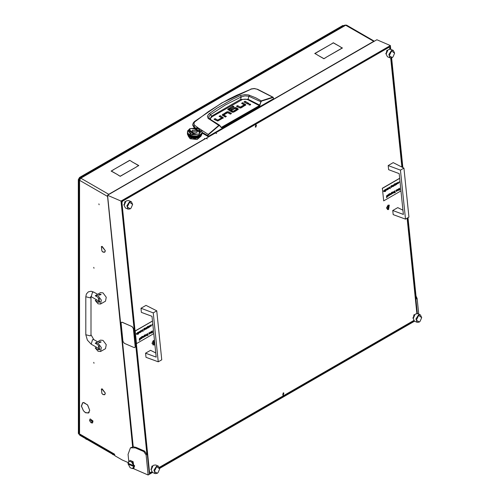 <?xml version="1.0" encoding="UTF-8"?>
<svg xmlns="http://www.w3.org/2000/svg" width="500" height="500" viewBox="0 0 500 500"><rect width="100%" height="100%" fill="white"/><g stroke="black" fill="none" stroke-linecap="round" stroke-linejoin="round"><path stroke-width="0.75" d="M93.75 267.387L94.012 268.263L93.75 267.387M93.75 362.369L94.012 363.25L93.75 362.369M103.006 252.094L104.65 252.256L105.325 250.825L104.562 252.106L103.006 251.95L101.956 251.038L103.006 252.094M103.006 394.569L104.65 394.731L105.325 393.3L104.562 394.581L103.006 394.425L101.956 393.519L103.006 394.569M83.55 410.863L85.525 412.594L88.387 412.875L89.7 410.4L88.475 413.031L85.525 412.738L83.55 410.863M88.5 412.812L88.856 412.744M98.894 203.863L99.156 204.744L98.894 203.863M83.012 402.612L82.769 402.887M316.981 54.775L323.869 58.606L325.988 57.531L323.869 58.75L316.981 54.775M331.337 44.037L333.331 42.744L340.219 46.725L333.331 42.888L331.337 44.037M113.225 169.825L111.356 171.044L118.119 174.95L111.106 171.044L113.225 169.969M118.119 175.094L120.237 176.175L136.588 166.881L120.237 176.319L118.119 175.094M131.819 161.537L129.7 160.312L131.819 161.537M129.7 160.312L113.35 169.75L129.7 160.456M131.819 161.681L138.831 165.588L136.588 166.737L138.581 165.588L131.819 161.681M340.219 46.869L342.463 48.019L325.988 57.387L342.212 48.019L340.219 46.869M316.981 54.631L314.738 53.481L331.213 44.112L314.988 53.481L316.981 54.631M214.606 133.419L214.031 133.088M214.638 133.4L214.075 133.062M373.963 41.413L345.669 25.244L80.794 178.169L108.781 194.325L205.025 138.763L204.513 138.469M205.231 138.831L204.513 138.419M128.019 462.5L122.225 459.975L114.975 455.788L114.562 454.444M79.081 432.438L78.45 432.606L78.325 433.206L114.519 454.1M114.562 454.719L78.688 434.006L78.325 433.206M101.856 250.906L101.363 246.562L101.788 246.419L101.45 246.713L101.856 250.906M101.956 389.05L105.325 393.156L102.206 388.906M101.856 393.387L101.363 389.044L101.788 388.9L101.45 389.194L101.856 393.387M101.956 246.569L105.325 250.675L102.206 246.425M83.444 410.731L81.381 406.119L82.575 402.8L83.381 402.544L82.662 402.956L81.506 406.169L83.444 410.731M83.55 402.694L87.613 404.944L89.7 410.256L87.55 405.031L83.825 402.531M78.737 432.638L79.562 433.113L79.05 432.256L79.05 179.594L79.562 180.306L79.562 432.969M79.05 179.594L79.3 178.7L79.575 178.856M107.544 195.231L133.256 446.8L130.431 447.819L128.088 454.363L128.775 461.05M209.425 118.763L208.669 116.825L210.481 114.706L211.631 116.156L240.581 99.444L248.137 99.237L248.9 96.281L261.019 101.8L261.619 101.062L272.856 97.544L273.356 97.775L273.5 98.75L273.438 97.994M209.456 113.456L210.481 114.706L225.475 104.875L241.231 96.95L240.406 95.588L232.35 99.325L216.875 108.263L208.7 114.1L207.444 116.225L208.05 118.3L218.787 125.35L208.169 134.45L200.712 129.506M273.5 98.75L208.113 136.506L208.031 135.756L201.95 132.269M201.95 132.969L208.113 136.506M194.088 127.519L192.769 125.244L192.831 124.306L194.044 126.694L194.819 125.412L193.863 123.794L194.544 122.013L208.4 111.594L222.281 102.819L229.4 98.9L236.625 95.3L251.331 89.056L254.269 88.656L257.65 89.306L273.1 97.231M245.556 105.306L242.394 103.8M244.1 105.731L240.275 108.056L241.375 107.775L245.787 104.875M240.169 108.056L237.281 106.75M248.056 103.906L244.825 102.4M250.244 105.019L249.094 105.019M225.569 116.906L223.812 115.869L223.869 114.975L226.394 116.431L225.263 117.081L222.175 114.919L226.5 112.031L226.5 112.981L222.406 115.4M230.681 113.95L227.8 112.65M228.988 112.975L228.988 112.025L227.681 111.7L227.688 112.65L226.5 112.981M223.075 118.281L219.913 116.775M221.612 118.706L217.794 121.025M217.681 121.025L214.8 119.725M238.069 109.644L236.469 108.694L236.469 107.744L238.312 109.169L236.181 110.781L235.05 110.125L236.606 109.225L236.606 110.081M236.606 110.175L235.869 110.6M236.469 108.694L235.269 108.362M236.469 107.744L234.037 107.688L230.844 109.531L231.975 110.181L235.131 108.362L231.669 110.006M234.737 111.613L232.931 112.294L232.931 111.344L234.431 110.481L234.431 111.431M232.738 112.281L229.425 110.369L229.425 109.419L232.738 111.331L232.931 112.294M229.4 109.4L229.425 110.369M233.194 107.119L227.956 109.825M193.988 127.444L194.044 126.694L195.144 127.513M207.7 136.5L208.169 134.45L208.419 134.744L219.025 125.65L219.569 125.538L221.287 127.644L221.863 127.713L259.569 105.944L261.019 101.8M237.594 106.575L237.594 105.625L236.462 106.275L240.281 108.056M237.594 105.625L240.113 107.081L240.113 108.031M240.3 108.038L240.3 107.088L244.1 104.9L244.1 105.85M244.1 104.9L241.575 103.325L242.706 102.675L242.706 103.625M242.706 102.675L245.787 104.794M245.131 101.269L248.881 103.431L247.75 104.087L244 101.925L245.131 101.269L245.131 102.219M248.956 104.95L250.375 104.95L250.675 104.544L250.381 104.131L248.956 104.131L248.956 104.95M228.988 112.025L231.506 113.475L230.375 114.131L227.669 112.662L223.869 114.856L223.875 115.925M227.681 111.7L226.5 112.031M215.106 119.55L215.106 118.6L213.975 119.25L217.8 121.025L223.306 117.85M215.106 118.6L217.625 120.05L217.625 121M217.812 121.013L217.812 120.062L221.612 117.869L221.612 118.819M221.669 118.763L221.669 117.812L219.088 116.3L220.219 115.644L220.219 116.594M220.219 115.644L223.306 117.769M236.606 109.225L235.119 108.369M234.037 107.688L234.037 108.637M234.431 110.481L235.562 111.137L232.869 112.325L231.675 112.025L227.719 109.356L232.881 105.994L232.881 106.944M232.881 105.994L234.013 106.644L229.4 109.312L229.356 110.3M195.025 121.562L194.444 121.556L221.887 102.844L251.331 89.056M198.675 128.269L194.819 125.412M273.587 98.625L273.419 98.006M273.113 97.238L272.7 97.2L272.856 97.544M257.294 89.344L272.7 97.2L261.2 100.862L259.681 105.156L260.062 105.256M210.45 119.456L210.637 118.169L212.05 116.775L242.506 99.456L245.231 99.131L247.825 99.706L248.137 99.237L259.681 105.156L259.569 105.944M247.825 99.706L259.363 105.625L221.319 127.394M219.762 125.438L221.287 127.644M221.344 127.406L219.706 125.65M209.656 118.938L219.537 125.213L218.787 125.35L219.025 125.65M261.619 101.062L255.738 97.812L248.512 94.938L244.862 94.619L240.406 95.588M240.975 100.075L240.581 99.444L241.231 96.95L244.981 95.856L248.9 96.281L249.575 95.262M212.05 116.775L211.631 116.156L209.913 119.081M209.031 118.362L209.531 118.819L208.688 118.869M89.75 420.962L91.075 422.756L92.406 421.231L89.637 420.262L89.75 420.962M89.644 420.15L90.119 418.963L92.806 421.131L92.444 422.994L91.175 422.812M92.544 422.925L93.006 421.012L90.225 418.913M100.025 301.613L98.756 301.031M98.069 303.788L100.544 304.031L101.3 300.069L98.069 295.712L95.6 295.469L95.244 295.744L98.069 297.375L99.525 302.269L98.069 302.125L95.244 300.494L98.069 303.788M100.544 304.031L105.475 301.181L106.237 297.219L103.006 292.863L100.531 292.619L95.6 295.469M101.081 294.644L99.1 295.119L98.756 294.644L100.744 294.169L101.081 294.644L99.1 295.119L98.756 294.644M96.531 299.75L95.244 300.494M100.025 349.106L98.756 348.525M98.069 351.281L100.544 351.525L101.3 347.562L98.069 343.206L95.6 342.962L95.244 343.237L98.069 344.869L99.525 349.762L98.069 349.619L95.244 347.987L98.069 351.281M100.544 351.525L105.475 348.675L106.237 344.712L103.006 340.356L100.531 340.112L95.6 342.962M101.081 342.137L99.1 342.612L98.756 342.137L100.744 341.662L101.081 342.137L99.1 342.612L98.756 342.137M96.531 347.244L95.244 347.987M188.281 136.094L190.156 138.725L197.131 139.525L201.081 136.094M188.569 136.012L190.156 138.681L197.131 139.481L201.106 135.681M191.363 137.994L198.175 137.894L193.35 138.988M193.481 138.65L199.788 136.725M189.544 128.869L189.95 128.637L189.95 134.094L199.412 134.094L199.412 128.637L189.95 128.637L187.662 130.794M187.425 132.1L187.613 130.856M187.444 132.2L188.831 134.331L192.625 135.869L196.737 135.869L199.831 134.787M188.912 136.281L191.6 137.562L194.112 137.95L197.544 137.613L199.825 136.706L189.769 136.838M188.137 135.287L188.375 135.725M187.956 135.319L187.787 135.025M187.694 134.606L187.838 135.062M187.569 134.594L187.413 133.737M199.825 135.188L199.431 135.531L199.775 135.144M199.825 134.856L199.431 135.2L199.769 134.806M199.825 135.512L199.431 135.863L199.775 135.469M199.825 135.844L199.431 136.194L199.775 135.8M199.825 136.175L199.431 136.525L199.775 136.131M197.5 137.613L198.006 137.475M198.769 136.981L197.844 137.287L198.787 136.925M198.619 137.269L199.075 137.081M200.581 135.963L199.894 136.438L200.562 135.919M200.319 136.325L200.925 135.825L200.269 136.331M199.75 136.188L198.938 136.581L199.75 136.137M201.481 135.162L201.031 135.719L201.45 135.131M200.925 135.494L200.319 136L200.906 135.45M200.694 135.869L201.225 135.338L200.65 135.875M199.894 136.106L200.581 135.638L199.838 136.106M201.675 134.65L201.312 135.231L201.65 134.625M201.55 135.056L201.825 134.462L201.525 135.062M201.225 135.006L200.694 135.538L201.2 134.969M201.031 135.394L201.481 134.838L200.987 135.4M200.581 135.306L199.894 135.775L200.562 135.256M200.319 135.669L200.925 135.162L200.269 135.669M199.275 136.6L198.406 136.95L199.288 136.544M198.938 136.912L199.75 136.519L198.869 136.906M200.544 129.362L199.587 128.737M201.912 131.438L201.7 130.794M201.675 130.719L201.3 130.137M201.912 133.606L201.731 134.206L201.9 133.594M201.856 134.012L201.95 133.406L201.85 134.019M201.675 133.994L201.312 134.569L201.65 133.969M201.55 134.394L201.825 133.8L201.525 134.4M201.225 134.35L200.694 134.881L201.2 134.306M201.031 134.731L201.481 134.175L200.987 134.738M201.931 133.488L201.95 132.688M201.825 133.469L201.55 134.062L201.8 133.456M201.731 133.881L201.912 133.275L201.713 133.887M201.481 133.844L201.031 134.4L201.45 133.812M201.312 134.238L201.675 133.663L201.281 134.244M201.912 132.944L201.731 133.55L201.9 132.931M201.675 133.331L201.312 133.912L201.65 133.306M201.55 133.737L201.825 133.144L201.525 133.744M201.825 134.131L201.55 134.725L201.8 134.113M201.731 134.537L201.912 133.931L201.713 134.544M201.481 134.506L201.031 135.062L201.45 134.475M201.312 134.9L201.675 134.325L201.281 134.906M200.925 134.838L200.319 135.338L200.906 134.787M200.694 135.206L201.225 134.675L200.65 135.213M201.95 131.906L201.906 131.369M201.931 132.825L201.95 132.05M192.7 136.556L191.7 136.35L192.769 136.537M192.294 136.65L193.319 136.806L192.25 136.6M192.9 136.919L193.944 137.025L192.85 136.875M191.137 136.019L192.1 136.281L191.112 135.969M195.212 137.369L194.15 137.369L195.275 137.325M194.781 137.544L195.844 137.487L194.719 137.506M195.419 137.688L196.462 137.581L195.35 137.656M193.519 137.156L194.581 137.213L193.469 137.113M190.362 135.219L189.669 134.881M190.087 135.275L190.956 135.631L190.081 135.225M196.294 137.831L196.831 137.75M193.319 136.481L192.294 136.319L193.388 136.45M192.9 136.588L193.944 136.694L192.85 136.544M193.519 136.831L194.581 136.881L193.469 136.781M191.7 136.019L192.7 136.231L191.669 135.969M195.844 137.156L194.781 137.213L195.894 137.113M195.419 137.356L196.462 137.25L195.35 137.325M196.044 137.469L197.075 137.306L195.975 137.438M194.15 137.037L195.212 137.037L194.094 136.994M191.45 135.6L190.662 135.338M196.663 137.55L197.662 137.338L196.594 137.525M193.944 136.369L192.9 136.263L194.013 136.331M193.519 136.5L194.581 136.55L193.469 136.456M194.15 136.706L195.212 136.706L194.094 136.669M192.625 135.869L191.775 135.688M192.294 135.988L193.319 136.15L192.25 135.938M196.462 136.919L195.419 137.025L196.513 136.875M196.044 137.137L197.075 136.981L195.975 137.113M196.663 137.219L197.662 137.006L196.594 137.194M194.781 136.881L195.844 136.831L194.719 136.844M197.262 137.269L198.231 137.006L197.194 137.25M191.519 136.631L190.594 136.325L191.606 136.625M191.137 136.681L192.1 136.938L191.112 136.625M191.7 137.006L192.7 137.219L191.669 136.956M190.425 135.925L189.613 135.531L190.494 135.919M190.087 135.938L190.956 136.287L190.081 135.881M193.944 137.688L192.9 137.581L194.013 137.656M193.769 137.906L194.325 137.931M192.294 137.306L193.319 137.469L192.25 137.256M188.625 134.162L188.169 133.706M189.469 135.119L188.787 134.644L189.537 135.131M189.175 135.1L189.931 135.531L189.188 135.05M188.438 134.175L189.044 134.675L188.456 134.131M191.7 136.681L192.7 136.888L191.669 136.625M192.294 136.981L193.319 137.137L192.25 136.931M190.956 135.963L190.087 135.606L191.025 135.95M190.594 135.994L191.519 136.3L190.581 135.938M194.581 137.544L193.519 137.487L194.644 137.506M194.15 137.694L195.212 137.694L194.094 137.656M195.037 137.931L195.594 137.906M192.9 137.25L193.944 137.356L192.85 137.2M189.613 135.2L190.425 135.594L189.613 135.144M189.412 134.738L188.831 134.331M195.138 136.031L194.225 136.031M194.781 136.225L195.844 136.169L194.719 136.188M195.419 136.369L196.462 136.263L195.35 136.331M197.662 136.35L196.663 136.556L197.694 136.294M197.262 136.606L198.231 136.35L197.194 136.588M197.844 136.631L198.769 136.325L197.775 136.613M196.044 136.481L197.075 136.319L195.975 136.45M198.406 136.619L199.275 136.269L198.337 136.613M196.388 135.919L195.494 136.012M196.044 136.15L197.075 135.988L195.975 136.119M198.231 136.019L197.262 136.281L198.25 135.969M197.844 136.3L198.769 135.994L197.775 136.281M198.406 136.287L199.275 135.938L198.337 136.281M196.663 136.231L197.662 136.019L196.594 136.206M198.938 136.256L199.75 135.863L198.869 136.25M197.594 135.688L196.737 135.869M198.769 135.662L197.844 135.969L198.787 135.606M198.406 135.963L199.275 135.606L198.337 135.95M198.938 135.925L199.75 135.531L198.869 135.919M197.262 135.95L198.231 135.688L197.194 135.931M194.581 136.225L193.519 136.169L194.644 136.188M194.15 136.375L195.212 136.375L194.094 136.337M194.781 136.55L195.844 136.5L194.719 136.519M193.869 136.012L192.975 135.919M197.075 136.65L196.044 136.806L197.113 136.6M196.663 136.888L197.662 136.681L196.594 136.869M197.262 136.938L198.231 136.681L197.194 136.919M195.419 136.694L196.462 136.588L195.35 136.662M197.844 136.956L198.769 136.65L197.775 136.944M188.05 135.231L187.688 134.65L188.094 135.256M188.094 135.312L188.337 135.719M187.631 134.206L187.45 133.606L187.65 134.213M187.537 134.131L187.812 134.725L187.562 134.113M188.137 135.338L188.669 135.869L188.162 135.3M187.413 132.025L187.413 132.519M187.413 132.744L187.506 133.356L187.413 132.744M187.812 134.394L187.537 133.8L187.838 134.4M187.688 134.325L188.05 134.9L187.712 134.294M189.469 136.438L188.787 135.963L189.537 136.45M189.35 136.594L189.737 136.819M188.669 135.538L188.137 135.006L188.713 135.544M188.438 135.494L189.044 136L188.456 135.45M187.413 132.413L187.506 133.025L187.413 132.413M187.45 132.944L187.631 133.55L187.463 132.931M188.05 134.569L187.688 133.994L188.081 134.575M187.887 134.506L188.337 135.062L187.913 134.475M187.537 133.469L187.812 134.062L187.562 133.456M187.413 133.731L187.519 134.35M187.656 134.625L187.812 135.056M187.506 134.012L187.413 133.406L187.519 134.019M187.45 133.931L187.631 134.537L187.463 133.925M187.413 132.713L187.413 133.181M190.425 136.581L189.613 136.188L190.494 136.575M190.087 136.6L190.956 136.95L190.081 136.544M190.594 136.981L191.519 137.287L190.581 136.925M189.175 135.756L189.931 136.194L189.188 135.706M191.356 137.475L191.863 137.613M187.613 132.825L187.456 132.312M187.688 133.331L188.05 133.912L187.712 133.306M188.669 134.881L188.137 134.35L188.713 134.881M188.438 134.838L189.044 135.338L188.456 134.787M187.887 133.844L188.337 134.4L187.913 133.812M190.956 136.619L190.087 136.269L191.025 136.613M190.594 136.65L191.519 136.956L190.581 136.594M191.137 137.006L192.1 137.269L191.112 136.956M189.613 135.863L190.425 136.256L189.613 135.806M192.531 137.75L193.069 137.831M191.7 137.338L192.7 137.55L191.669 137.287M188.019 133.519L187.706 133.025M187.887 133.519L188.337 134.075L187.913 133.481M189.044 135.006L188.438 134.506L189.1 135.013M188.787 134.975L189.469 135.444L188.8 134.925M188.137 134.019L188.669 134.55L188.162 133.981M189.613 136.519L190.425 136.912L189.613 136.469M190.287 137.081L190.744 137.269M189.044 135.669L188.438 135.162L189.094 135.669M188.787 135.638L189.469 136.106L188.8 135.588M187.506 132.694L187.413 132.081L187.519 132.7M187.537 133.144L187.812 133.737L187.562 133.125M188.337 134.731L187.887 134.175L188.375 134.738M188.137 134.675L188.669 135.206L188.162 134.637M187.688 133.663L188.05 134.238L187.712 133.637M199.694 134.881L199 135.219M199.894 135.119L200.581 134.644L199.838 135.119M200.319 135.006L200.925 134.506L200.269 135.013M200.319 134.675L200.925 134.175L200.269 134.681M200.694 134.55L201.225 134.019L200.65 134.556M200.694 134.219L201.225 133.688L200.637 134.225M201.031 134.075L201.481 133.519L200.987 134.081M199.275 135.275L198.406 135.631L199.288 135.225M198.938 135.594L199.75 135.2L198.869 135.588M198.706 135.338L197.919 135.6M199.894 135.444L200.581 134.975L199.838 135.444M197.975 138.012L199.163 137.081M191.394 137.581L190.787 138.031L190.175 137.069M190.469 137.213L190.963 137.781L191.125 137.487M190.906 137.4L190.606 137.575M196.737 132.506L197.587 131.319L192.625 130.131L191.775 131.319L196.737 132.506M197.587 131.344L192.625 130.181L191.775 131.344M188.281 131.344L192.231 134.781L199.206 133.975L201.081 131.344M190.156 128.706L188.281 131.319L192.231 134.731L199.206 133.931L201.081 131.319L197.131 127.906L190.156 128.706M199.919 131.344L194.488 128.175L193.081 128.688M194.544 129.137L198.756 131.319L198.612 131.925L199.737 132.1L199.919 131.319L194.488 128.131L193.006 128.663L194.537 128.969M198.75 131.344L198.631 131.931M190.731 130.756L189.625 130.581L189.444 131.344M196.281 134L194.819 133.55M194.825 133.669L190.613 131.319L190.75 130.712L189.625 130.538L189.444 131.319L194.875 134.506L196.356 133.975L194.825 133.713L190.613 131.344M154.45 340.156L153.138 340.806L152 343.438L154.137 344.994L154.881 344.363M388.106 205.044L386.444 208.088L388.581 209.644L388.106 205.044M124.156 205.231L124.875 201.656L125.763 201.506M413.225 318.406L413.938 314.831L414.831 314.681M386.15 53.969L386.869 50.394L387.762 50.244M151.225 469.669L151.944 466.094L152.838 465.944M255.769 125.025L255.406 127.094L255.975 127.025L256.331 124.956L255.769 125.025M283.2 392.962L282.838 395.037L283.406 394.969L283.762 392.9L283.2 392.962M389.787 49.138L389.669 47.981L388.744 47.456L122.638 201.094L121.919 202.569L149.5 472.013L150.425 472.537L151.725 471.788M159.456 467.325L413.719 320.525M416.863 313.575L407.094 218.181M401.863 167.062L390.7 58.038M388.744 47.456L388.3 47.263M122.194 200.9L122.638 201.094M149.125 471.85L149.5 472.013M121.919 202.569L121.544 202.406M150.425 472.537L149.144 471.981M133.219 468.55L148.144 475L146.094 454.969L143.794 451.581L144.619 451.106L136.05 447.4L133.256 446.8M144.619 451.106L146.912 454.494L146.094 454.969M390.756 49.312L390.369 45.538L120.969 201.075L146.912 454.494M120.969 201.075L107.506 195.256L206.006 138.381L207.319 138.863L206.094 138.338L215.387 132.969L216.612 133.5L215.475 133.006M390.369 45.538L376.906 39.719L215.469 132.919M416.012 296L417.137 298.481L416.312 298.956L407.994 217.669M402.863 167.575L391.631 57.869M148.144 475L152.537 472.463M159.669 468.344L414.538 321.2M417.375 313.6L407.581 217.906M402.406 167.338L391.213 57.994M390.306 49.162L390.012 46.275L121.431 201.337L149.325 473.787L152.094 472.188M159.606 467.85L414.087 320.931M417.137 298.481L418.738 314.144M143.794 451.581L135.225 447.875L130.431 447.819M124.15 205.4L124.169 204.387L125.887 201.388L124.15 205.4L125.438 208.012L128.088 209.156L126.881 205.75L129.344 201.912L131.319 201.681L132.6 204.381M131.319 201.681L128.669 200.538L126.694 200.769L125.887 201.388M129.575 202.256L127.238 207.05L130.244 208.762L130.994 208.188L132.6 204.462L129.575 202.256M130.931 208.244L130.062 208.925L128.088 209.156M127.994 463.156L129.213 460.831L129.475 461.15L127.994 463.237L133.669 465.694L131.594 462.069L132.269 462.15L134.075 465.662L134.488 465.425L134.569 466.225L133.256 468.525L132.262 468.581L134.162 466.463M129.213 460.831L128.894 460.969M132.262 468.581L130.144 467.663L128.075 463.831L128.481 463.594L134.569 466.225M133.256 468.525L134.081 468.05L133.094 461.675L132.269 462.15M129.475 461.15L131.594 462.069M134.075 465.662L133.669 465.694M130.037 460.356L133.094 461.675M128.075 464.044L133.75 466.494M256.15 124.919L256.425 125.456L255.256 126.988M256.2 124.925L255.731 126.925L255.294 127.025M155.756 352.919L150.581 350.319L145.581 353.206L146.006 357.337L158.281 361.838L153.262 312.856L140.981 308.256L141.406 312.387L152.006 316.319L156.188 357.137L145.581 353.206M153.262 312.856L156.762 310.837L161.775 359.819L158.281 361.838M156.762 310.837L145.975 305.369L140.981 308.256M402.944 210.206L397.769 207.606L392.769 210.494L393.194 214.625L405.469 219.125L400.456 170.144L388.169 165.544L388.594 169.675L399.2 173.606L403.375 214.419L392.769 210.494M400.456 170.144L403.95 168.125L408.963 217.106L405.469 219.125M403.95 168.125L393.169 162.656L388.169 165.544M387.85 208.263L388.444 208.337L388.956 207.625L388.956 206.412L388.363 206.344L387.794 207.044L387.85 208.263M387.9 208.012L388.431 206.931M388.556 209.45L389.312 205.1L388.131 205.238L387.375 209.587L388.556 209.45M388.413 206.925L389.019 207.188L388.363 206.494M153.412 343.619L154.006 343.688L154.519 342.981L154.519 341.763L153.925 341.694L153.356 342.394L153.412 343.619M153.456 343.369L153.988 342.281M154.469 340.369L153.694 340.594L152.938 344.938L154.119 344.806L154.856 344.15M154.575 342.537L153.925 341.844M413.219 318.575L413.237 317.562L414.956 314.562L413.219 318.575L414.506 321.188L417.156 322.331L415.95 318.925L418.413 315.087L420.387 314.856L421.669 317.55M420.387 314.856L417.738 313.712L415.763 313.944L414.956 314.562M418.644 315.425L416.3 320.225L419.312 321.938L420.056 321.362L421.669 317.638L418.644 315.425M420 321.419L419.131 322.1L417.156 322.331M136.656 334.356L136.363 333.906L137.175 333.1M136.475 333.638L137.275 332.944L137.056 334.331L136.444 333.944L137.387 333.4L137.219 333.113L136.394 333.6L137.231 332.931M139.781 332.463L140.325 330.981L140.325 332.281M139.706 332.638L139.406 331.512L139.938 332.419M140.831 332.125L140.619 330.806L141.631 330.45L141.875 330.85L140.831 332.125L140.831 330.769M140.838 330.819L141.594 330.438M145.488 329.169L146.031 327.688L146.025 328.988M145.406 329.344L145.106 328.219L145.638 329.125M146.344 327.506L146.556 328.819L146.556 327.463M147.688 328.169L147.231 327.394L146.831 328.663L147.438 326.456L147.281 327.163L147.831 328.088L147.219 327.469M146.831 328.663L147.438 326.456M147.775 327.987L148.131 326.469L148.138 327.825M148.806 327.519L148.356 327.675L148.725 326.131L148.725 327.488M149.194 327.3L148.981 325.981L149.994 325.625L150.238 326.019L149.194 327.3L149.194 325.944M149.2 325.994L149.95 325.613M139.319 340.363L139.431 339.756M139.288 339.844L139.506 338.363M139.95 340L140.062 339.394M139.913 339.481L140.131 338M140.438 337.738L140.65 339.056L140.65 337.7M141.263 338.706L140.806 338.862L141.175 337.312L141.181 338.669M141.806 338.212L141.544 337.05L142.413 336.325L141.669 337.369L142.069 336.881L142.675 337.212L141.844 338.237M141.65 338.481L141.463 337.013L142.369 336.306M141.656 337.194L142.406 336.819M144.444 336.694L144.181 335.525L145.056 334.8L144.312 335.844L144.706 335.356L145.312 335.694L144.488 336.712M144.288 336.956L144.1 335.487L145.013 334.787M144.294 335.669L145.044 335.3M147.206 335.275L146.75 335.431L147.2 333.919L147.125 335.238M147.944 335.069L147.45 335.55L147.713 333.544L147.956 335.15L148.269 334.969M149.125 333.894L149.669 332.413L149.662 333.713M149.044 334.069L148.744 332.944L149.275 333.85M149.981 332.231L150.194 333.544L150.194 332.194M150.706 333.075L150.412 332.625L151.225 331.819M150.519 332.35L151.325 331.662L151.1 333.044L150.494 332.656L151.438 332.119L151.269 331.831L150.438 332.319L151.281 331.65M153.781 333.612L136.475 343.6L135.188 331.081L152.5 321.087M152.481 331.662L152.525 332.081M152.656 332.625L152.594 331.956L151.794 333.038L152.419 331.844L151.556 331.319L152.569 331.712L152.4 330.831M145.638 336.181L145.425 334.862L146.431 334.506L146.675 334.9L145.638 336.181L145.631 334.825M145.638 334.875L146.394 334.494M143.1 337.463L142.806 337.013L143.619 336.206M142.919 336.744L143.719 336.05L143.5 337.438L142.887 337.05L143.831 336.506L143.663 336.219L142.838 336.706L143.675 336.037M152.919 325.175L152.219 324.787L152.775 323.775M150.562 326.312L151.175 325.037M151 326.112L151.219 325.056L150.338 325.487L151.25 324.869M144.131 330.05L143.869 328.881L144.738 328.156L143.994 329.2L144.388 328.713L144.994 329.05L144.169 330.069M143.969 330.312L143.781 328.844L144.694 328.144M143.981 329.025L144.731 328.656M142.369 330.969L142.912 329.487L142.906 330.781M142.287 331.144L141.988 330.019L142.519 330.925M138.306 334.131L138.038 332.3L139.05 331.944L139.294 332.337L138.806 333.319L138.356 333.294L138.306 334.131L138.25 332.262M138.256 332.312L139.006 331.931M137.631 332.531L137.9 334.369L137.844 332.494M135.188 331.081L136.475 343.6M135.069 331.031L152.487 320.975M151.875 333.075L152.5 331.881L151.556 331.319M151.438 332.281L150.638 332.744L151.081 332.894L151.438 332.281M150.75 332.906L151.344 332.337M150.194 333.544L150.062 332.262M149.356 333.888L149.537 332.488M149.75 333.8L149.088 334.094L148.744 332.944M147.531 335.588L147.581 333.612M146.831 335.462L146.994 333.956M146.175 335.725L146.363 334.675L145.7 335.462L146.175 335.725L146.319 334.663M144.806 336.512L145.013 335.475L144.35 336.25L144.806 336.512L144.969 335.462M143.831 336.669L143.181 337.319L143.831 336.669M143.144 337.3L143.737 336.725M142.169 338.038L142.375 336.994L141.713 337.769L142.169 338.038L142.331 336.981M140.887 338.894L141.05 337.388M140.65 339.056L140.519 337.775M152.413 325.156L152.7 323.812M152.794 324.006L152.431 324.744L152.894 324.931M150.419 325.525L150.881 324.944L151.525 325.262L151.006 326.275L150.412 326.219M149.731 326.844L149.925 325.794L149.256 326.581L149.731 326.844L149.881 325.781M148.438 327.713L148.594 326.206M148.219 327.863L147.844 328.056L148.006 326.544M146.556 328.819L146.425 327.537M145.719 329.162L145.9 327.762M146.113 329.075L145.45 329.369L145.106 328.219M144.494 329.869L144.694 328.831L144.037 329.606L144.494 329.869L144.656 328.819M142.6 330.962L142.781 329.562M143.044 331.394L142.969 330.637L142.325 331.169L141.988 330.019M141.375 331.669L141.562 330.625L140.9 331.406L141.375 331.669L141.519 330.606M140.019 332.45L140.2 331.05M140.412 332.369L139.744 332.656L139.406 331.512M138.787 333.162L138.981 332.113L138.312 332.9L138.787 333.162L138.938 332.1M137.9 334.369L137.713 332.569M137.387 333.562L136.738 334.212L137.387 333.562M136.7 334.194L137.294 333.619M383.844 191.644L383.556 191.194L384.363 190.387M383.663 190.925L384.469 190.231L384.244 191.619L383.638 191.231L384.575 190.688L384.406 190.4L383.581 190.888L384.425 190.219M386.975 189.75L387.512 188.263L387.512 189.569M386.894 189.925L386.594 188.8L387.125 189.706M388.025 189.412L387.812 188.094L388.825 187.738L389.069 188.131L388.025 189.412L388.019 188.056M388.025 188.106L388.781 187.725M392.675 186.456L393.219 184.975L393.212 186.275M392.6 186.631L392.294 185.506L392.831 186.412M393.531 184.794L393.744 186.106L393.744 184.75M394.881 185.45L394.425 184.675L394.019 185.95L394.487 183.819L395.019 185.375L394.406 184.75M394.019 185.95L394.625 183.744M394.963 185.275L395.325 183.756L395.325 185.113M395.994 184.806L395.544 184.963L395.994 183.45L395.919 184.775M396.381 184.581L396.169 183.269L397.181 182.913L397.425 183.306L396.381 184.581L396.381 183.231M396.388 183.281L397.144 182.894M386.506 197.65L386.625 197.044M386.475 197.131L386.694 195.644M387.137 197.288L387.25 196.681M387.1 196.769L387.325 195.287M387.631 195.025L387.844 196.344L387.837 194.988M388.45 195.987L388 196.144L388.369 194.6L388.369 195.956M388.994 195.5L388.731 194.338L389.606 193.606L388.862 194.656L389.256 194.169L389.862 194.5L389.387 195.475L388.944 195.469M388.837 195.769L388.65 194.3L389.562 193.594M388.844 194.481L389.594 194.106M391.631 193.975L391.369 192.812L392.244 192.087L391.5 193.131L391.894 192.644L392.5 192.975L391.675 194M391.475 194.244L391.287 192.775L392.2 192.069M391.488 192.956L392.231 192.587M394.394 192.556L393.938 192.712L394.306 191.169L394.312 192.525M395.138 192.356L394.637 192.838L394.9 190.825L395.144 192.438L395.456 192.256M396.312 191.181L396.856 189.7L396.85 191M396.238 191.356L395.931 190.231L396.469 191.137M397.169 189.519L397.381 190.831L397.381 189.475M397.894 190.362L397.6 189.913L398.413 189.106M397.713 189.638L398.512 188.95L398.294 190.331L397.681 189.944L398.625 189.4L398.456 189.119L397.631 189.6L398.469 188.931M400.969 190.9L383.663 200.888L382.381 188.369L399.688 178.375M399.675 188.95L399.712 189.369M399.85 189.906L399.781 189.244L398.981 190.325L399.613 189.131L398.75 188.606L399.756 189L399.588 188.119M392.825 193.463L392.612 192.15L393.625 191.794L393.869 192.188L392.825 193.463L392.825 192.106M392.825 192.162L393.581 191.775M390.288 194.75L390 194.3L390.806 193.494M390.106 194.025L390.906 193.337L390.688 194.719L390.081 194.338L391.019 193.794L390.85 193.506L390.025 193.994L390.869 193.325M399.7 182.488L399.412 182.069L399.963 181.062M397.75 183.6L398.363 182.325M398.188 183.4L398.406 182.338L397.525 182.775L398.444 182.156M391.319 187.331L391.056 186.169L391.925 185.444L391.181 186.488L391.581 186L392.188 186.331L391.356 187.356M391.163 187.6L390.975 186.131L391.881 185.425M391.169 186.312L391.919 185.944M389.556 188.256L390.1 186.775L390.094 188.062M389.475 188.431L389.175 187.306L389.712 188.212M385.494 191.419L385.225 189.587L386.238 189.231L386.481 189.625L386 190.606L385.544 190.581L385.494 191.419L385.438 189.544M385.444 189.6L386.2 189.213M384.819 189.819L385.087 191.656L385.031 189.781M382.381 188.369L383.663 200.888M382.256 188.319L399.675 178.263M399.062 190.362L399.694 189.169L398.75 188.606M398.625 189.569L397.825 190.031L398.269 190.181L398.625 189.569M397.938 190.194L398.531 189.625M397.381 190.831L397.25 189.55M396.55 191.175L396.725 189.775M396.938 191.088L396.275 191.375L395.931 190.231M394.719 192.869L394.769 190.9M394.019 192.75L394.181 191.244M393.363 193.012L393.55 191.962L392.887 192.75L393.363 193.012L393.512 191.95M392 193.8L392.2 192.763L391.544 193.538L392 193.8L392.163 192.744M391.025 193.956L390.225 194.419L390.669 194.569L391.025 193.956M390.331 194.587L390.925 194.013M389.356 195.325L389.562 194.281L388.9 195.056L389.356 195.325L389.519 194.269M388.081 196.181L388.237 194.675M387.844 196.344L387.713 195.062M400.106 182.456L399.494 182.106L399.888 181.1M399.988 181.294L399.619 182.031L400.081 182.219M397.612 182.806L398.069 182.231L398.719 182.55L398.194 183.562L397.6 183.506M396.925 184.131L397.113 183.081L396.45 183.869L396.925 184.131L397.069 183.069M395.625 185L395.781 183.494M395.406 185.15L395.037 185.338L395.194 183.831M393.744 186.106L393.612 184.825M392.912 186.444L393.088 185.05M393.3 186.363L392.638 186.65L392.294 185.506M391.681 187.156L391.887 186.119L391.225 186.894L391.681 187.156L391.844 186.1M389.794 188.25L389.969 186.85M390.238 188.681L390.156 187.925L389.519 188.45L389.175 187.306M388.562 188.956L388.75 187.913L388.088 188.694L388.562 188.956L388.713 187.894M387.206 189.737L387.388 188.337M387.6 189.656L386.931 189.944L386.594 188.8M385.981 190.45L386.169 189.4L385.506 190.188L385.981 190.45L386.125 189.387M385.087 191.656L384.9 189.856M384.581 190.85L383.781 191.312L384.225 191.462L384.581 190.85M383.888 191.481L384.481 190.906M386.15 54.138L386.169 53.125L387.881 50.125L386.15 54.138L387.431 56.75L390.087 57.894L388.875 54.488L391.344 50.656L393.319 50.419L394.6 53.119M393.319 50.419L390.662 49.275L388.688 49.506L387.881 50.125M391.569 50.994L389.231 55.794L392.238 57.5L392.987 56.925L394.6 53.2L391.569 50.994M392.925 56.981L392.056 57.663L390.087 57.894M151.225 469.837L152.231 466.531L152.956 465.825L151.225 469.837L152.506 472.45L155.162 473.594L153.956 470.188L156.419 466.35L158.394 466.119L159.675 468.812M158.394 466.119L155.738 464.975L153.763 465.206L152.956 465.825M156.65 466.688L154.306 471.488L157.312 473.2L158.062 472.625L159.675 468.9L156.65 466.688M158 472.681L157.137 473.363L155.162 473.594M283.581 392.856L283.856 393.4L282.681 394.931M283.631 392.863L283.156 394.862L282.725 394.963M131.975 326.538L122.263 322.256L121.463 322.294L121.106 323.275L122.956 341.306L124.331 343.338L134.125 347.569L134.844 347.581L135.194 346.6L133.35 328.569L131.975 326.538L122.181 322.3M135.194 346.6L133.35 328.569M121.5 322.275L122.263 322.256M132.056 326.488L133.431 328.519M135.281 346.55L134.887 347.556M78.388 432.663L78.325 179.594L79.562 177.456L342.794 25.481L344.025 25.606M79.769 434.625L79.769 435.225L114.619 455.344M79.769 435.225L79.594 434.531M84.8 438.131L86.906 439.344M111.538 453.562L113.644 454.781M214.481 133.3L373.656 41.4M132.631 446.856L107.544 196.462L79.562 180.306L80.794 178.169L79.925 178.081L79.3 178.7M374.331 41.2L346.544 25.156L344.8 25.156L79.925 178.081M107.631 196.5L107.587 196.075M208.031 135.756L208.419 134.744M245.319 104.181L245.319 105.131M250.381 104.131L250.381 104.95M222.738 115.156L222.738 114.206M222.838 117.156L222.838 118.106M235.162 108.35L235.162 107.413M237.862 108.55L237.862 109.5M228.225 109.631L228.225 108.681M221.025 127.019L221.863 127.713M99.1 301.531L98.069 302.125M99.1 349.025L98.069 349.619M90.906 296.394L91.206 296.675L92.519 292.269L93.825 292.144L97.594 294.319M91.031 296.581L90.256 297.85L85.787 296.781L85.787 334.775L87.344 340.138L91.206 344.169L99.231 348.8L99.175 345.875M91.019 296.781L91.019 334.775L90.256 335.844L85.787 334.775M91.019 334.775L93.825 339.631L92.519 339.762L91.206 344.169M91.206 296.675L99.231 301.306L99.175 298.381M135.225 447.875L136.05 447.4M387.987 207.794L388.594 208.056M388.6 206.575L388.981 206.737M388.281 207.387L388.894 207.65M153.544 343.144L154.156 343.413M154.162 341.925L154.544 342.094M153.844 342.738L154.456 343M78.325 432.256L78.694 432.469M78.325 179.594L79.05 180.012M79.562 177.456L80.281 177.875M342.794 25.481L343.512 25.9M83.375 402.544L82.662 402.956M89.1 412.469L88.387 412.875M105.087 394.275L104.562 394.581M101.819 388.975L101.45 389.194M105.087 251.8L104.562 252.106M101.819 246.5L101.45 246.713M78.45 432.606L79.05 432.256M346.544 25.156L344.8 25.156M250.85 88.994L254.237 88.513L257.65 89.306M194.444 121.556L193.231 122.963L192.831 124.306M244.15 104.838L244.15 105.787M223.812 115.869L223.812 114.919M236.637 109.181L236.637 110.131M93.825 292.144L91.094 291.244L88.3 291.856L86.381 293.969L85.787 296.781M99.231 301.306L100.05 301.531M100.05 349.019L99.231 348.8M93.825 339.631L97.594 341.812M189.95 136.944L189.537 136.706M199.412 128.637L199.819 128.869M123.737 204.744L124.162 204.925M125.125 201.537L125.544 201.725M388.181 206.412L388.531 206.562M387.713 207.938L388.156 208.125M153.737 341.763L154.094 341.912M153.969 342.275L154.581 342.537M153.275 343.288L153.719 343.481M412.806 317.919L413.225 318.1M414.194 314.713L414.613 314.894M385.737 53.481L386.156 53.663M387.119 50.275L387.544 50.462M150.812 469.181L151.231 469.363M152.194 465.975L152.619 466.156M87.344 439.6L85.869 439.094M114.075 455.031L112.606 454.531"/></g></svg>

